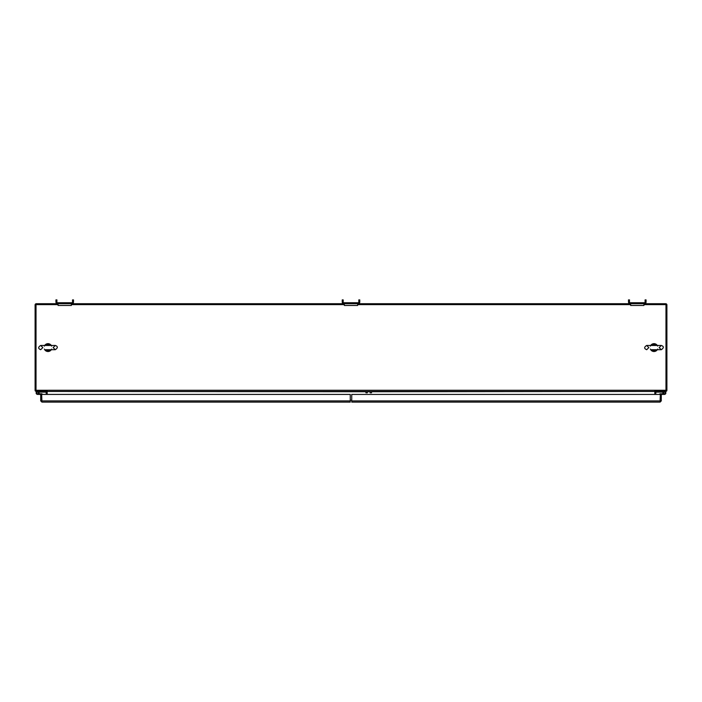 <?xml version="1.0" encoding="UTF-8"?>
<svg xmlns="http://www.w3.org/2000/svg" width="702" height="702" viewBox="0 0 702 702"><rect width="100%" height="100%" fill="white"/><g stroke="black" fill="none" stroke-linecap="round" stroke-linejoin="round"><path stroke-width="1.05" d="M58.09 304.633L36.021 304.633L36.021 390.259L665.979 390.259L665.979 303.712L643.909 303.712L643.909 305.475L630.659 305.475L630.659 303.712L357.625 303.712L357.625 305.475L344.375 305.475L344.375 303.712L71.341 303.712L71.341 305.475L58.09 305.475L58.09 303.712L36.021 303.712L36.021 304.633L35.1 304.633L35.1 390.259A1.202 1.202 0 0 0 36.302 391.462L46.113 391.505L46.244 394.419M46.806 390.891A1.202 1.202 0 0 1 47.166 391.742L47.166 394.419M46.113 391.505L46.481 390.891M41.69 391.462L41.69 391.988L42.787 391.988L42.787 391.462M643.909 304.633L666.9 304.633L666.9 390.259A1.202 1.202 0 0 1 665.698 391.462L655.887 391.505L655.756 394.427M655.194 390.891A1.202 1.202 0 0 0 654.834 391.742L654.834 394.427M655.887 391.505L655.519 390.891M659.213 391.462L659.213 391.988L660.31 391.988L660.31 391.462M351.737 400.237L350.254 400.237M654.869 391.462L371.533 391.742M36.021 390.259L36.021 390.891L47.166 390.891L47.166 391.462L654.834 391.462L654.834 390.891L665.979 390.891L665.979 390.259M630.659 304.633L357.625 304.633M344.375 304.633L71.341 304.633M47.131 391.462L365.944 391.742M659.704 394.427L659.704 394.313A0.544 0.544 0 0 1 660.249 393.769L664.382 393.769A0.825 0.825 0 0 1 663.557 392.945A0.825 0.825 0 0 1 664.382 392.12A0.825 0.825 0 0 1 665.206 392.945A0.825 0.825 0 0 1 664.382 393.769A0.825 0.825 0 0 1 663.557 392.945L662.899 393.401L662.978 392.488M664.382 393.769A0.825 0.825 0 0 1 663.557 392.945A0.825 0.825 0 0 0 664.382 393.769A0.825 0.825 0 0 1 663.557 392.945A0.825 0.825 0 0 0 664.382 393.769M663.153 392.12L662.311 392.12L662.311 391.462M663.153 393.769L660.249 393.769L663.153 393.769A1.474 1.474 0 0 1 662.978 393.401M655.993 391.47L655.993 392.12L662.311 392.12M39.022 392.488L39.101 392.945A1.474 1.474 0 0 0 37.618 391.462A1.474 1.474 0 0 0 36.135 392.945A1.474 1.474 0 0 0 37.618 394.419L40.716 394.419L40.716 400.895L41.918 402.097L41.646 400.903L40.716 400.895M42.295 394.419A0.658 0.658 0 0 0 41.637 393.769L37.618 393.769A0.825 0.825 0 0 1 36.794 392.945A0.825 0.825 0 0 1 37.618 392.12A0.825 0.825 0 0 1 38.443 392.945L39.093 393.401L39.101 392.488L39.101 392.945A1.474 1.474 0 0 1 39.093 392.997L39.093 392.997M46.007 391.47L46.007 392.12L39.654 392.12L39.654 391.462M38.847 393.769L41.637 393.769L38.847 393.769A1.474 1.474 0 0 0 39.022 393.401M39.654 392.12L38.847 392.12M50.702 349.719A1.097 1.097 -158.6 0 1 50.632 349.719L50.167 350.114A1.097 0.597 39.9 0 0 51.009 350.114L51.641 349.07M44.358 349.07L44.989 350.114A1.097 0.597 -39.9 0 0 45.832 350.114L50.79 349.71M51.641 346.112L51.009 345.068A1.097 0.597 140.1 0 0 50.167 345.068L45.832 345.068A1.097 0.597 -140.1 0 0 44.989 345.068L44.358 346.112M50.79 345.472L45.209 345.472M44.7 345.463A3.922 3.922 0 0 1 51.132 345.226M51.299 349.719A3.922 3.922 0 0 1 44.867 349.956M51.009 345.068C49 343.225 46.999 343.225 44.989 345.068M44.989 350.114C46.999 351.956 49 351.956 51.009 350.114M656.703 349.719A1.097 1.097 -158.6 0 1 656.633 349.719L656.168 350.114A1.097 0.597 39.9 0 0 657.011 350.114L657.642 349.07M650.359 349.07L650.991 350.114A1.097 0.597 -39.9 0 0 651.833 350.114L656.791 349.71M657.642 346.112L657.011 345.068A1.097 0.597 140.1 0 0 656.168 345.068L651.833 345.068A1.097 0.597 -140.1 0 0 650.991 345.068L650.359 346.112M656.791 345.472L651.21 345.472M650.701 345.463A3.922 3.922 0 0 1 657.133 345.226M657.3 349.719A3.922 3.922 0 0 1 650.868 349.956M657.011 345.068C655.001 343.225 653 343.225 650.991 345.068M650.991 350.114C653 351.956 655.001 351.956 657.011 350.114M342.225 302.071A1.65 1.65 0 0 0 343.875 303.712L358.125 303.712A1.65 1.65 0 0 0 359.775 302.071L359.775 299.894L358.81 299.894L358.81 302.071A0.676 0.676 0 0 1 358.125 302.746L343.875 302.746A0.676 0.676 0 0 1 343.19 302.071L343.19 299.894L342.225 299.894L342.225 302.071M343.19 301.544L342.225 301.544M359.775 301.544L358.81 301.544M628.509 302.071A1.65 1.65 0 0 0 630.15 303.712L644.41 303.712A1.65 1.65 0 0 0 646.059 302.071L646.059 299.894L645.094 299.894L645.094 302.071A0.676 0.676 0 0 1 644.41 302.746L630.15 302.746A0.676 0.676 0 0 1 629.475 302.071L629.475 299.894L628.509 299.894L628.509 302.071M629.475 301.544L628.509 301.544M646.059 301.544L645.094 301.544M55.941 302.071A1.65 1.65 0 0 0 57.582 303.712L71.85 303.712A1.65 1.65 0 0 0 73.491 302.071L73.491 299.894L72.525 299.894L72.525 302.071A0.676 0.676 0 0 1 71.85 302.746L57.582 302.746A0.676 0.676 0 0 1 56.906 302.071L56.906 299.894L55.941 299.894L55.941 302.071M56.906 301.544L55.941 301.544M73.491 301.544L72.525 301.544M36.302 303.712L57.582 303.712M87.452 303.712L71.85 303.712M36.021 303.747A1.202 1.202 0 0 0 35.135 304.633M665.979 303.747A1.202 1.202 0 0 1 666.865 304.633M666.9 304.914L666.9 390.268M41.918 402.097L350.254 402.097L350.254 394.419L40.716 394.419M41.918 401.175L41.646 394.419L41.637 400.895L350.254 400.895M38.443 392.945A0.825 0.825 0 0 1 37.618 393.769M351.737 400.903L661.284 400.903L661.284 394.427L351.737 394.427L351.737 402.106L660.073 402.106L660.354 394.427L660.073 401.184M661.284 400.903L660.073 402.106M662.899 392.945L662.899 393.401L662.899 392.945A1.474 1.474 0 0 1 664.382 391.462A1.474 1.474 0 0 1 665.865 392.945A1.474 1.474 0 0 1 664.382 394.419L661.284 394.419M371.533 391.462L371.533 392.804L370.156 392.804L370.156 391.462M365.944 391.462L365.944 392.804L367.322 392.804L367.322 391.462M367.322 391.742L370.156 391.742M50.632 349.719L45.367 349.719M50.167 350.114L45.832 350.114L47.999 351.123L50.167 350.114M50.167 345.068L45.832 345.068L47.999 344.059L50.167 345.068M656.633 349.719L651.368 349.719M656.168 350.114L651.833 350.114L654.001 351.123L656.168 350.114M656.168 345.068L651.833 345.068L654.001 344.059L656.168 345.068M49.552 349.719L55.291 349.719C57.994 347.832 57.994 346.411 55.291 345.463L49.552 345.463M46.446 349.719L55.291 349.719L53.168 347.587L55.291 345.463L40.698 345.463C37.996 347.148 37.996 348.561 40.698 349.719L42.831 347.587L40.707 345.463L46.446 345.463M655.554 349.719L661.293 349.719C663.995 347.832 663.995 346.411 661.293 345.463L655.554 345.463M652.448 349.719L661.293 349.719L659.169 347.587L661.293 345.463L646.7 345.463C643.997 347.148 643.997 348.561 646.7 349.719L648.832 347.587L646.7 345.463L652.448 345.463"/></g></svg>
